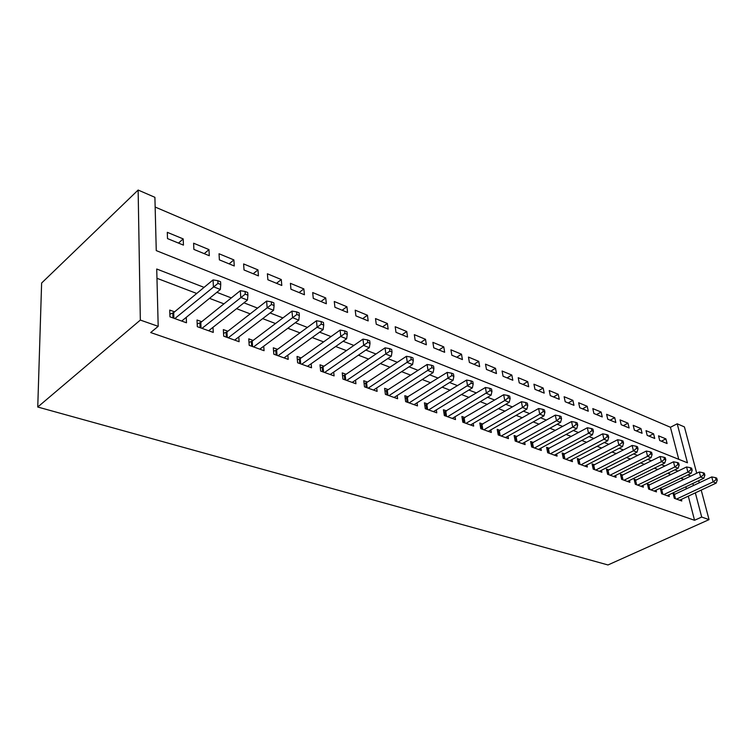 <?xml version="1.0" encoding="UTF-8"?>
<svg xmlns="http://www.w3.org/2000/svg" width="755" height="755" viewBox="0 0 755 755"><rect width="100%" height="100%" fill="white"/><g stroke="black" fill="none" stroke-linecap="round" stroke-linejoin="round"><path stroke-width="1.13" d="M678.754 459.323L670.44 427.264L155.153 207.04M670.44 427.264L677.207 423.791L684.426 426.915L696.733 473.243M677.207 423.791L687.456 462.796L156.257 250.603L154.907 197.319L138.137 190.043L41.619 283.04L37.75 407.02L607.983 564.957L709.049 519.629L701.697 517.052L695.346 492.845M646.016 430.643L647.186 435.371L654.736 438.466L653.566 433.766L646.016 430.643M620.063 419.893L621.205 424.716L629.132 427.962L627.981 423.177L620.063 419.893M592.807 408.597L593.911 413.514L602.245 416.93L601.122 412.051L592.807 408.597M564.127 396.724L565.202 401.736L573.97 405.331L572.885 400.348L564.127 396.724M533.936 384.21L534.965 389.335L544.204 393.119L543.156 388.032L533.936 384.21M502.094 371.016L503.066 376.245L512.815 380.246L511.824 375.056L502.094 371.016M468.459 357.087L469.384 362.428L479.68 366.656L478.745 361.352L468.459 357.087M432.889 342.355L433.738 347.81L444.648 352.283L443.78 346.866L432.889 342.355M395.205 326.736L395.979 332.313L407.54 337.06L406.747 331.52L395.205 326.736M355.209 310.173L355.898 315.873L368.176 320.913L367.459 315.25L355.209 310.173M312.683 292.553L313.278 298.385L326.349 303.746L325.726 297.951L312.683 292.553M267.393 273.791L267.865 279.756L281.794 285.475L281.285 279.548L267.393 273.791M219.035 253.755L219.384 259.871L234.267 265.977L233.88 259.909L219.035 253.755M167.308 232.332L167.497 238.58L183.446 245.12L183.201 238.91L167.308 232.332M193.61 243.223L193.884 249.405L209.286 255.728L208.975 249.584L193.61 243.223M243.61 263.939L244.025 269.979L258.427 275.886L257.974 269.884L243.61 263.939M290.401 283.323L290.939 289.222L304.425 294.752L303.859 288.901L290.401 283.323M334.276 301.5L334.918 307.266L347.583 312.466L346.913 306.738L334.276 301.5M375.509 318.582L376.245 324.216L388.155 329.105L387.4 323.508L375.509 318.582M414.325 334.663L415.137 340.175L426.367 344.78L425.527 339.306L414.325 334.663M450.933 349.829L451.811 355.218L462.419 359.569L461.503 354.208L450.933 349.829M485.512 364.155L486.456 369.431L496.479 373.546L495.516 368.298L485.512 364.155M518.232 377.708L519.232 382.879L528.717 386.768L527.707 381.634L518.232 377.708M549.234 390.552L550.282 395.62L559.276 399.31L558.219 394.27L549.234 390.552M578.651 402.736L579.736 407.7L588.287 411.211L587.182 406.275L578.651 402.736M606.605 414.316L607.728 419.185L615.853 422.517L614.721 417.675L606.605 414.316M633.2 425.339L634.351 430.105L642.09 433.285L640.929 428.538L633.2 425.339M658.53 435.833L659.71 440.514L667.09 443.534L665.901 438.882L658.53 435.833M204.077 287.372L156.729 269.016L158.191 326.339L150.689 332.549L694.543 520.28L701.697 517.052M158.191 326.339L140.336 320.073L37.75 407.02M138.137 190.043L140.336 320.073M690.825 476.065L687.824 474.904M678.028 471.111L674.8 469.855M664.91 466.024L661.427 464.674M651.452 460.805L647.715 459.361M637.635 455.444L633.634 453.897M623.441 449.952L619.166 448.291M608.879 444.299L604.302 442.524M593.911 438.495L589.023 436.607M578.519 432.53L573.319 430.51M562.702 426.396L557.152 424.244M546.431 420.091L540.523 417.798M529.689 413.598L523.404 411.164M512.456 406.917L505.774 404.331M494.704 400.037L487.607 397.281M476.414 392.949L468.874 390.024M457.568 385.645L449.555 382.53M438.127 378.104L429.623 374.81M418.062 370.327L409.04 366.826M397.356 362.296L387.787 358.587M375.971 354.01L365.826 350.075M353.878 345.441L343.11 341.269M331.03 336.579L319.61 332.153M307.389 327.415L295.28 322.725M282.917 317.93L270.082 312.957M257.578 308.106L243.959 302.83M231.313 297.923L216.864 292.327M693.43 485.569L692.873 483.455M709.049 519.629L701.206 490.099M699.272 482.813L698.705 480.69M683.841 479.416L680.831 478.264M671.016 474.517L667.769 473.281M657.86 469.497L654.377 468.166M644.364 464.344L640.627 462.919M630.519 459.059L626.508 457.53M616.297 453.632L612.012 451.99M601.697 448.055L597.111 446.309M586.701 442.326L581.803 440.467M571.29 436.447L566.071 434.455M555.435 430.397L549.876 428.274M539.145 424.178L533.228 421.922M522.375 417.779L516.08 415.373M505.114 411.192L498.423 408.634M487.343 404.406L480.237 401.688M469.034 397.413L461.484 394.535M450.169 390.212L442.147 387.155M430.709 382.785L422.205 379.538M410.644 375.122L401.613 371.677M389.929 367.213L380.35 363.561M368.534 359.05L358.38 355.171M346.432 350.613L335.664 346.507M323.584 341.892L312.174 337.532M299.952 332.87L287.853 328.255M275.5 323.536L262.664 318.638M250.179 313.872L236.57 308.672M223.933 303.85L209.503 298.348M196.725 293.468L156.964 278.293M694.543 520.28L688.296 496.148M686.418 488.891L685.861 486.777M675.253 494.166L673.073 493.374L674.319 498.3L681.774 500.99L681.369 499.385M662.645 489.57L660.399 488.759L661.635 493.742L669.279 496.488L668.864 494.836M649.715 484.861L647.422 484.03L648.639 489.061L656.472 491.883L656.057 490.174M636.465 480.038L634.106 479.18L635.314 484.266L643.345 487.154L642.92 485.39M622.866 475.084L620.45 474.206L621.639 479.349L629.887 482.313L629.453 480.482M608.926 470.006L606.444 469.11L607.615 474.3L616.08 477.349L615.646 475.452M594.61 464.797L592.071 463.872L593.222 469.129L601.905 472.252L601.471 470.28M579.925 459.446L577.311 458.502L578.443 463.806L587.362 467.015L586.918 464.976M564.844 453.953L562.154 452.981L563.268 458.351L572.422 461.645L571.979 459.521M549.347 448.31L546.592 447.309L547.677 452.736L557.086 456.124L556.633 453.925M533.417 442.515L530.586 441.486L531.652 446.969L541.316 450.452L540.863 448.159M517.043 436.55L514.136 435.493L515.174 441.043L525.112 444.62L524.659 442.241M500.206 430.425L497.215 429.331L498.224 434.946L508.445 438.627L507.992 436.145M482.889 424.112L479.802 422.989L480.775 428.67L491.307 432.455L490.844 429.869M465.052 417.619L461.881 416.467L462.824 422.205L473.659 426.103L473.206 423.404M446.696 410.937L443.421 409.748L444.336 415.552L455.491 419.572L455.038 416.751M427.783 404.048L424.414 402.821L425.282 408.7L436.777 412.834L436.324 409.88M408.285 396.951L404.812 395.686L405.643 401.632L417.496 405.897L417.053 402.802M388.183 389.627L384.606 388.325L385.39 394.346L397.621 398.744L397.177 395.497M367.449 382.077L363.759 380.728L364.495 386.834L377.113 391.373L376.679 387.947M346.054 374.282L342.232 372.894L342.921 379.067L355.945 383.757L355.53 380.161M323.952 366.241L320.007 364.807L320.648 371.054L334.097 375.896L333.691 372.102M301.122 357.927L297.045 356.445L297.621 362.768L311.532 367.77L311.135 363.768M277.519 349.329L273.31 347.791L273.82 354.208L288.202 359.38L287.834 355.133M253.114 340.439L248.754 338.853L249.197 345.346L264.071 350.697L263.731 346.196M227.85 331.237L223.338 329.595L223.706 336.173L239.109 341.713L238.797 336.928M201.689 321.715L197.017 320.016L197.31 326.679L213.259 332.417L212.995 327.311M174.584 311.843L169.733 310.079L169.951 316.836L186.485 322.781L186.268 317.327M178.482 243.091L183.201 238.91M204.237 253.652L208.975 249.584M229.124 263.863L233.88 259.909M253.208 273.744L257.974 269.884M276.509 283.304L281.285 279.548M299.074 292.562L303.859 288.901M320.932 301.528L325.726 297.951M342.119 310.22L346.913 306.738M362.674 318.648L367.459 315.25M382.606 326.83L387.4 323.508M401.962 334.767L406.747 331.52M420.752 342.477L425.527 339.306M439.004 349.961L443.78 346.866M456.747 357.247L461.503 354.208M473.998 364.325L478.745 361.352M490.778 371.205L495.516 368.298M507.096 377.906L511.824 375.056M522.988 384.418L527.707 381.634M538.466 390.769L543.156 388.032M553.538 396.951L558.219 394.27M568.222 402.981L572.885 400.348M582.539 408.851L587.182 406.275M596.497 414.58L601.122 412.051M610.106 420.157L614.721 417.675M623.394 425.612L627.981 423.177M636.352 430.926L640.929 428.538M649.007 436.116L653.566 433.766M661.361 441.184L665.901 438.882M220.734 284.503L220.583 281.766L217.817 280.671L217.969 283.408L220.734 284.503L220.356 289.476L181.7 321.064M220.356 289.476L213.42 286.768L213.052 279.916L217.817 280.671M174.811 318.582L217.969 283.408M169.866 314.193L173.697 312.579L213.052 279.916M247.904 295.205L247.716 292.506L245.045 291.449L245.233 294.148L247.904 295.205L247.461 300.065L208.644 330.756M247.461 300.065L240.779 297.451L240.326 290.694L245.045 291.449M202 328.368L245.233 294.148M197.187 323.933L200.802 322.432L240.326 290.694M274.084 305.52L273.867 302.849L271.3 301.83L271.507 304.501L274.084 305.52L273.593 310.267L234.645 340.118M273.593 310.267L267.147 307.747L266.619 301.075L271.3 301.83M228.237 337.806L271.507 304.501M223.546 333.342L226.953 331.936L266.619 301.075M299.348 315.467L299.103 312.834L296.611 311.853L296.857 314.495L299.348 315.467L298.791 320.111L259.767 349.15M298.791 320.111L292.581 317.685L291.977 311.098L296.611 311.853M253.567 346.923L296.857 314.495M248.999 342.43L252.217 341.118L291.977 311.098M323.725 325.075L323.451 322.479L321.054 321.526L321.328 324.131L323.725 325.075L323.131 329.614L284.031 357.879M323.131 329.614L317.128 327.264L316.458 320.762L321.054 321.526M278.048 355.728L321.328 324.131M273.584 351.217L276.623 349.99L316.458 320.762M347.272 334.352L346.97 331.785L344.657 330.869L344.95 333.436L347.272 334.352L346.63 338.787L307.502 366.326M346.63 338.787L340.826 336.522L340.109 330.105L344.657 330.869M301.707 364.24L344.95 333.436M297.347 359.72L300.226 358.568L340.109 330.105M370.025 343.317L369.705 340.779L367.468 339.901L367.779 342.43L370.025 343.317L369.346 347.659L330.199 374.489M369.346 347.659L363.74 345.469L362.957 339.127L367.468 339.901M324.593 372.479L367.779 342.43M320.328 367.94L323.055 366.864L362.957 339.127M392.024 351.981L391.685 349.48L389.523 348.631L389.854 351.132L392.024 351.981L391.307 356.237L352.179 382.398M391.307 356.237L385.88 354.123L385.05 347.857L389.523 348.631M346.753 380.445L389.854 351.132M342.572 375.905L345.148 374.895L385.05 347.857M413.315 360.371L412.947 357.898L410.852 357.068L411.211 359.54L413.315 360.371L412.56 364.533L373.451 390.052M412.56 364.533L407.313 362.485L406.426 356.303L410.852 357.068M368.195 388.164L411.211 359.54M364.108 383.625L366.552 382.672L406.426 356.303M433.917 368.487L433.54 366.052L431.511 365.241L431.888 367.685L433.917 368.487L433.134 372.574L394.072 397.47M433.134 372.574L428.047 370.582L427.122 364.476L431.511 365.241M388.976 395.639L431.888 367.685M384.965 391.109L387.287 390.212L427.122 364.476M453.868 376.349L453.481 373.942L451.509 373.159L451.905 375.575L453.868 376.349L453.057 380.35L414.061 404.661M453.057 380.35L448.13 378.425L447.168 372.394L451.509 373.159M409.125 402.887L451.905 375.575M405.19 398.357L447.168 372.394M473.206 383.965L472.8 381.586L470.893 380.831L471.299 383.219L473.206 383.965L472.366 387.891L433.445 411.635M472.366 387.891L467.6 386.031L466.59 380.067L470.893 380.831M428.661 409.918L471.299 383.219M424.791 405.397L466.59 380.067M491.958 391.354L491.533 389.004L489.684 388.268L490.108 390.628L491.958 391.354L491.09 395.205L452.254 418.412M491.09 395.205L486.456 393.393L485.418 387.504L489.684 388.268M447.611 416.732L490.108 390.628M443.808 412.23L485.418 387.504M510.135 398.517L509.701 396.196L507.907 395.478L508.341 397.809L510.135 398.517L509.248 402.292L470.516 424.98M509.248 402.292L504.755 400.537L503.679 394.723L507.907 395.478M466.005 423.357L504.755 400.537L508.341 397.809M462.277 418.855L503.679 394.723M527.783 405.473L527.33 403.17L525.593 402.481L526.037 404.784L527.783 405.473L526.867 409.172L488.249 431.36M526.867 409.172L522.507 407.474L521.403 401.717L525.593 402.481M483.87 429.784L522.507 407.474L526.037 404.784M480.199 425.301L521.403 401.717M544.912 412.221L544.449 409.946L542.76 409.276L543.222 411.55L544.912 412.221L543.977 415.854L505.482 437.56M543.977 415.854L539.749 414.202L538.608 408.521L542.76 409.276M501.226 436.022L539.749 414.202L543.222 411.55M497.611 431.558L538.608 408.521M561.541 418.77L561.069 416.524L559.427 415.873L559.899 418.128L561.541 418.77L560.587 422.347L522.234 443.581M560.587 422.347L556.482 420.743L555.312 415.118L559.427 415.873M518.09 442.09L556.482 420.743L559.899 418.128M514.533 437.645L555.312 415.118M577.707 425.141L577.226 422.913L575.631 422.29L576.112 424.508L577.707 425.141L576.735 428.651L538.513 449.442M576.735 428.651L572.743 427.094L571.554 421.535L575.631 422.29M534.483 447.989L572.743 427.094L576.112 424.508M530.991 443.562L571.554 421.535M593.421 431.332L592.93 429.133L591.373 428.519L591.863 430.718L593.421 431.332L592.43 434.776L554.359 455.142M592.43 434.776L588.551 433.266L587.333 427.764L591.373 428.519M550.433 453.727L588.551 433.266L591.863 430.718M546.988 449.329L587.333 427.764M608.7 437.353L608.2 435.173L606.69 434.578L607.19 436.758L608.7 437.353L607.699 440.741L569.77 460.682M607.699 440.741L603.924 439.268L602.688 433.832L606.69 434.578M565.957 459.314L603.924 439.268L607.19 436.758M562.56 454.935L602.688 433.832M623.554 443.204L623.054 441.052L621.582 440.476L622.092 442.628L623.554 443.204L622.545 446.535L584.776 466.08M622.545 446.535L618.873 445.101L617.618 439.731L621.582 440.476M581.057 464.75L618.873 445.101L622.092 442.628M577.717 460.39L617.618 439.731M638.022 448.904L637.503 446.781L636.078 446.214L636.588 448.338L638.022 448.904L636.994 452.179L599.385 471.346M636.994 452.179L633.417 450.782L632.143 445.469L636.078 446.214M595.77 470.044L633.417 450.782L636.588 448.338M592.477 465.703L632.143 445.469M652.103 454.444L651.584 452.349L650.187 451.792L650.706 453.897L652.103 454.444L651.065 457.672L613.626 476.462M651.065 457.672L647.582 456.313L646.289 451.056L650.187 451.792M610.097 475.197L647.582 456.313L650.706 453.897M606.85 470.884L646.289 451.056M665.816 459.852L665.287 457.766L663.928 457.237L664.457 459.314L665.816 459.852L664.768 463.023L627.49 481.454M664.768 463.023L661.371 461.701L660.068 456.501L663.928 457.237M624.064 480.218L661.371 461.701L664.457 459.314M620.855 475.933L660.068 456.501M679.17 465.118L678.641 463.051L677.32 462.532L677.848 464.589L679.17 465.118L678.113 468.242L641.014 486.324M678.113 468.242L674.81 466.949L673.488 461.796L677.32 462.532M637.664 485.116L674.81 466.949L677.848 464.589M634.502 480.85L673.488 461.796M692.184 470.242L691.646 468.204L690.363 467.694L690.901 469.733L692.184 470.242L691.118 473.319L654.198 491.061M691.118 473.319L687.899 472.064L686.569 466.967L690.363 467.694M650.933 489.891L687.899 472.064L690.901 469.733M647.809 485.654L686.569 466.967M704.877 475.244L704.33 473.225L703.075 472.724L703.622 474.744L704.877 475.244L703.802 478.274L667.061 495.695M703.802 478.274L700.659 477.047L699.319 471.998L703.075 472.724M663.881 494.544L700.659 477.047L703.622 474.744M660.795 490.335L699.319 471.998M717.25 480.114L716.703 478.123L715.476 477.641L716.023 479.633L717.25 480.114L716.165 483.106L679.613 500.206M716.165 483.106L713.107 481.907L711.748 476.915L715.476 477.641M676.508 499.083L713.107 481.907L716.023 479.633M673.46 494.902L711.748 476.915M173.886 318.251L173.697 312.579M172.97 317.921L172.81 313.08M201.056 328.029L200.802 322.432M200.132 327.698L199.915 322.913M227.274 337.457L226.953 331.936M226.349 337.126L226.075 332.408M252.595 346.573L252.217 341.118M251.66 346.234L251.339 341.571M277.066 355.369L276.623 349.99M276.122 355.039L275.754 350.433M300.716 363.882L300.226 358.568M299.773 363.542L299.357 359.002M323.593 372.111L323.055 366.864M322.649 371.771L322.196 367.289M345.733 380.086L345.148 374.895M344.79 379.746L344.299 375.31M367.175 387.796L366.552 382.672M366.232 387.457L365.703 383.078M387.957 395.271L387.287 390.212M387.004 394.931L386.437 390.609M408.087 402.519L407.389 397.517M407.143 402.179L406.549 397.904M427.623 409.54L426.886 404.605M426.669 409.201L426.046 404.982M446.564 416.354L445.799 411.475M445.62 416.014L444.969 411.843M464.957 422.979L464.165 418.147M464.014 422.64L463.334 418.515M482.822 429.406L481.992 424.631M481.879 429.066L481.171 424.989M500.169 435.644L499.319 430.926M499.234 435.305L498.508 431.275M517.033 441.713L516.156 437.051M516.099 441.373L515.354 437.39M533.426 447.611L532.53 442.996M532.492 447.271L531.728 443.336M549.376 453.349L548.46 448.791M548.451 453.009L547.668 449.121M564.9 458.936L563.966 454.425M563.966 458.596L563.173 454.746M580 464.372L579.047 459.908M579.076 464.032L578.264 460.22M594.713 469.657L593.741 465.25M593.789 469.327L592.958 465.561M609.04 474.82L608.058 470.45M608.124 474.489L607.284 470.752M623.007 479.84L622.007 475.518M622.092 479.51L621.233 475.82M636.616 484.738L635.597 480.463M635.701 484.408L634.832 480.756M649.885 489.514L648.856 485.276M648.979 489.183L648.101 485.569M662.833 494.166L661.786 489.976M661.918 493.845L661.04 490.259M675.461 498.715L674.404 494.563M674.555 498.385L673.658 494.846"/></g></svg>
